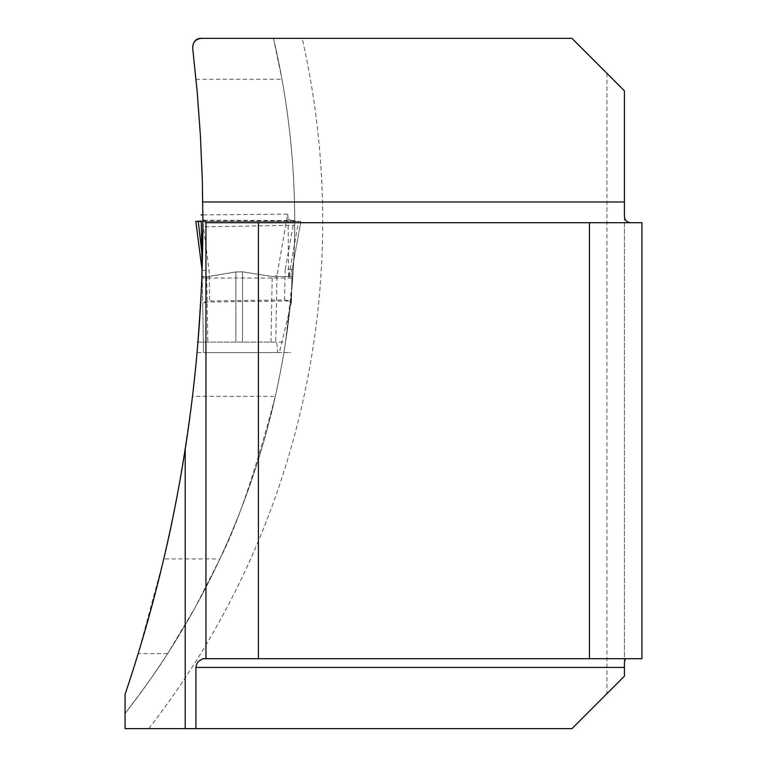 <?xml version="1.0" encoding="UTF-8"?>
<svg xmlns="http://www.w3.org/2000/svg" width="767" height="767" viewBox="0 0 767 767"><rect width="100%" height="100%" fill="white"/><g stroke="black" fill="none" stroke-linecap="round" stroke-linejoin="round"><path stroke-width="0.58" stroke-dasharray="3.83 2.88" d="M294.72 220.628L202.891 220.177L202.881 226.85L294.71 225.21L294.72 220.628C294.643 173.131 290.396 126.018 281.968 79.269L273.455 38.35A798.466 798.466 0 0 1 125.079 713.463L125.079 694.356L138.213 653.599L163.793 558.903C172.326 527.303 181.894 473.114 192.488 396.318L275.324 396.318C255.047 472.74 236.572 526.939 219.889 558.903L163.793 558.903M294.71 225.21C294.758 238.595 294.125 255.708 292.812 276.551L285.545 342.101L290.751 300.952L200.686 302.15A1476.245 1476.245 0 0 1 192.488 396.318M276.053 276.58L292.812 276.551L272.899 276.59L242.545 271.825L235.891 271.969L206.218 276.772L201.846 276.849L197.953 342.101L285.545 342.101M202.891 220.177L201.989 169.785L200.024 129.508L196.966 89.308L192.69 48.12M606.937 73.335L606.937 693.665L624.424 676.178L624.424 90.822L571.952 38.35L273.455 38.35A798.466 798.466 0 0 1 125.079 713.463C144.762 687.654 158.942 667.702 167.637 653.599L195.364 607.138L219.889 558.903M290.751 300.952A798.466 798.466 0 0 1 275.324 396.318M606.937 693.665L571.952 728.65L125.079 728.65L125.079 713.463M624.424 662.161L624.424 214.607M202.891 658.69L641.921 658.69L641.921 222.718L205.949 222.718L205.949 658.69M273.455 38.35L201.366 38.35M288.104 217.694L287.625 214.118L276.983 275.497L275.737 342.101L276.686 342.101L277.75 352.59L279.389 352.59L291.412 302.476L292.16 269.361L288.565 278.239L288.104 217.694L289.916 220.024L294.087 221.404L298.468 221.404L198.27 221.404M202.114 269.495L202.22 275.737L203.61 276.839L206.707 276.858L235.891 271.969L242.545 271.825L272.227 276.58L276.983 275.497M275.737 342.101L203.38 342.101L203.562 352.59L277.75 352.59M202.22 275.737L203.562 352.58L202.709 303.483L209.659 300.961L209.123 270.856L202.728 221.059L201.27 221.069M201.807 251.777L201.27 221.404M202.085 270.118L201.807 252.046M202.133 270.454L202.709 303.483M292.179 269.342L300.904 221.395L294.01 221.059L285.209 269.495L292.179 269.342L291.939 278.085L202.258 278.018M285.209 269.495L284.49 299.955L209.659 300.961M300.904 221.395L298.468 221.404L288.565 278.239M294.01 221.059L202.728 221.059M284.49 299.955L290.175 300.904L291.412 302.476M202.085 270.166L209.123 270.856M148.731 728.65A826.452 826.452 0 0 0 302.179 38.35M242.545 342.101L242.545 271.825L242.545 342.101M235.891 271.969L235.891 342.101L235.891 271.969M196.036 79.269L281.968 79.269M167.637 653.599L138.213 653.599M270.991 342.101L272.227 276.58M206.707 276.858L207.847 342.101M206.275 276.858L201.874 276.877M289.705 352.59L290.588 352.59M196.946 352.59L288.929 352.59M197.004 352.59L288.526 352.59M288.574 352.59L196.994 352.59M196.908 342.101L276.686 342.101M287.577 214.089L202.881 214.923M206.745 276.858L204.655 276.868M199.439 221.404L295.343 221.404M201.222 221.404L293.694 221.404M297.375 221.404L198.989 221.404M198.308 221.404L298.258 221.404M195.844 221.395L300.865 221.395M300.741 221.395L195.988 221.395M196.266 221.395L300.443 221.395M299.581 221.395L197.109 221.395M279.389 352.59L278.805 352.59M291.939 278.076L291.441 302.294M300.904 221.433L292.179 269.399"/><path stroke-width="1.15" d="M197.953 342.101L200.686 302.15M202.881 226.85L201.846 276.849M632.535 222.718C626.85 223.005 624.146 220.302 624.424 214.607L624.424 90.822L571.952 38.35L201.366 38.35C195.585 39.04 192.69 42.3 192.69 48.12L197.205 91.963L200.417 135.912L202.306 179.948L202.891 219.659C202.987 296.637 197.09 373.155 185.211 449.203C172.134 532.634 152.096 614.348 125.079 694.356L125.079 728.65L185.211 728.65L185.211 449.203M625.306 658.69L624.424 662.161L624.424 676.178L571.952 728.65L185.211 728.65M202.891 219.659L205.949 222.718L258.421 222.718L258.421 658.69L202.891 658.69L198.49 661.365L196.86 663.704L195.911 667.434L195.911 728.65M641.921 658.69L641.921 222.718L589.439 222.718L589.439 658.69L641.921 658.69M258.421 658.69L589.439 658.69M258.421 222.718L589.439 222.718M205.949 658.69L205.949 222.718M201.366 38.35C195.921 38.321 193.025 41.571 192.69 48.12M201.807 252.046L198.27 221.404L201.27 221.404L202.114 269.495M198.27 221.404L195.834 221.395L202.085 270.118M201.27 221.069L195.834 221.395L202.085 270.166M202.766 201.98L624.424 201.98M624.424 667.434L195.911 667.434M202.881 214.923L201.117 214.923"/></g></svg>
